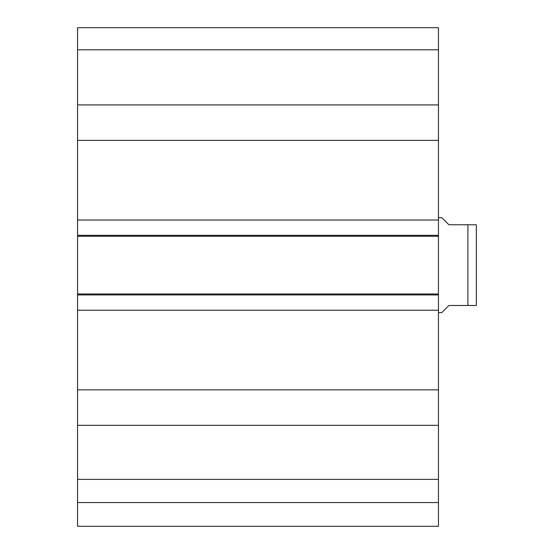 <?xml version="1.0" encoding="UTF-8"?>
<svg xmlns="http://www.w3.org/2000/svg" width="554" height="554" viewBox="0 0 554 554"><rect width="100%" height="100%" fill="white"/><g stroke="black" fill="none" stroke-linecap="round" stroke-linejoin="round"><path stroke-width="0.83" d="M77.56 502.554L77.56 526.3L438.449 526.3L438.449 425.327L77.56 425.327L77.56 502.554L438.449 502.554M77.56 425.327L77.56 104.928L438.449 104.928L438.449 27.7L77.56 27.7L77.56 104.928M438.449 104.928L438.449 425.327M438.449 236.281L77.56 236.281M438.449 220.014L77.56 220.014M438.449 140.384L77.56 140.384M438.449 389.871L77.56 389.871M438.449 310.24L77.56 310.24M438.449 293.973L77.56 293.973M77.56 49.798L438.449 49.798M77.56 479.376L438.449 479.376M438.449 312.615L441.773 312.615L448.899 305.489L467.895 305.489L467.895 224.765L476.322 224.765L448.899 224.765L441.773 217.646L438.449 217.646M467.895 305.489L476.322 305.489L467.895 305.489M476.322 224.765L476.322 305.489M438.449 235.332L77.56 235.332M438.449 294.929L77.56 294.929"/></g></svg>
